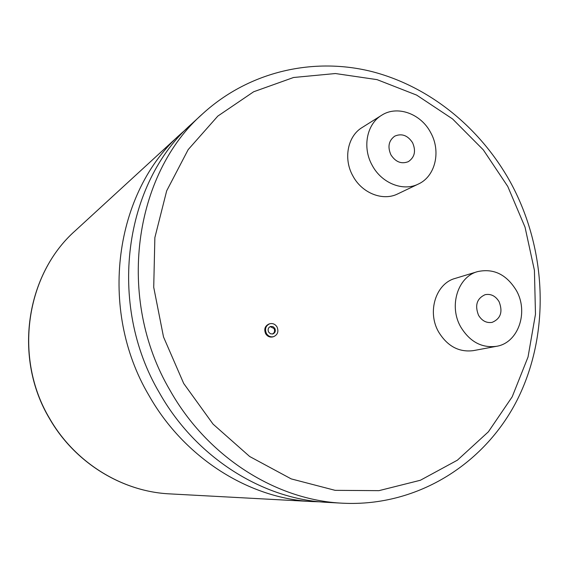 <?xml version="1.0" encoding="UTF-8"?>
<svg xmlns="http://www.w3.org/2000/svg" width="569" height="569" viewBox="0 0 569 569"><rect width="100%" height="100%" fill="white"/><g stroke="black" fill="none" stroke-linecap="round" stroke-linejoin="round"><path stroke-width="0.85" d="M320.112 501.83L312.644 501.588C249.386 498.75 184.328 458.159 148.907 395.377C97.825 309.138 114.696 191.618 180.771 133.893L186.376 128.957M270.147 326.606L274.059 328.555C275.076 330.959 274.55 332.794 272.473 334.046M268.618 332.09L270.474 333.797L272.864 333.953C275.232 332.822 275.88 330.945 274.827 328.313L272.949 326.592L270.524 326.464C268.198 327.609 267.565 329.487 268.618 332.09M277.032 326.969C275.176 324.102 272.715 323.05 269.628 323.811C265.673 325.788 264.592 328.996 266.392 333.441C268.205 336.251 270.616 337.317 273.639 336.642C277.715 334.721 278.846 331.492 277.032 326.969M269.628 323.811L268.867 324.06C264.919 326.03 263.838 329.238 265.638 333.676C267.444 336.478 269.855 337.545 272.871 336.876L273.639 336.642M412.561 142.698C416.138 150.927 414.744 157.243 408.364 161.639C401.486 164.327 395.683 162.073 390.946 154.889C387.418 146.873 388.677 140.628 394.73 136.155C401.742 133.146 407.689 135.33 412.561 142.698M372.254 165.43C362.147 147.705 366.642 124.17 381.543 115.329C397.112 105.03 420.825 113.594 430.619 132.513C441.267 151.254 435.449 176.397 418.329 184.064C403.172 191.76 381.65 183.261 372.254 165.43M381.543 115.329L362.097 127.541C347.581 136.162 343.157 158.936 352.944 176.041C362.04 193.247 382.944 201.39 397.724 193.901L418.329 184.064M478.529 315.262C481.971 320.873 486.502 323.249 492.114 322.374C500.67 318.74 503.003 311.855 499.105 301.726C495.556 295.937 490.883 293.59 485.101 294.685C476.858 298.49 474.667 305.347 478.529 315.262M342.709 503.209L327.652 502.391C262.835 499.497 195.949 457.668 159.469 392.916C106.837 303.953 124.113 182.848 191.845 123.729L202.948 113.537C249.841 70.855 314.422 56.879 372.667 71.779C430.996 87.085 481.687 129.241 511.375 183.958C546.546 249.784 550.18 331.691 518.579 397.176C486.908 462.32 418.827 506.986 342.709 503.209C276.335 500.251 207.628 457.184 170.081 390.441C115.912 298.739 133.573 174.036 202.948 113.537M516.311 290.418C506.46 274.393 493.529 268.127 477.519 271.633C457.761 276.811 448.614 306.115 460.734 326.955C469.774 341.727 481.68 348.185 496.438 346.322C518.252 343.022 528.914 312.118 516.311 290.418M477.519 271.633L455.122 278.433C435.861 283.49 426.878 311.84 438.621 331.969C447.383 346.229 458.963 352.453 473.344 350.632L496.438 346.322M180.771 133.893L75.293 230.708C25.932 274.173 13.187 357.759 49.638 418.521C74.966 462.81 122.264 491.68 169.683 493.878C122.022 491.652 74.759 462.711 49.489 418.535M507.776 186.461L483.301 149.853L452.54 118.928L416.65 95.101L377.048 79.632L335.39 73.536L293.568 77.491L253.653 91.765L217.813 116.097L188.175 149.619L166.674 190.835L154.868 237.607L153.722 287.295L163.509 336.933L183.709 383.485L213.062 424.125L249.663 456.502L291.2 478.892L335.141 490.343L378.975 490.649L420.384 480.257L457.384 460.186L488.38 431.814L512.185 396.828L528.032 357.012L535.479 314.237L534.419 270.353L525.038 227.18L507.776 186.461M49.467 418.5C13.144 357.894 25.712 274.45 75.293 230.708M312.644 501.588L169.683 493.878"/></g></svg>

